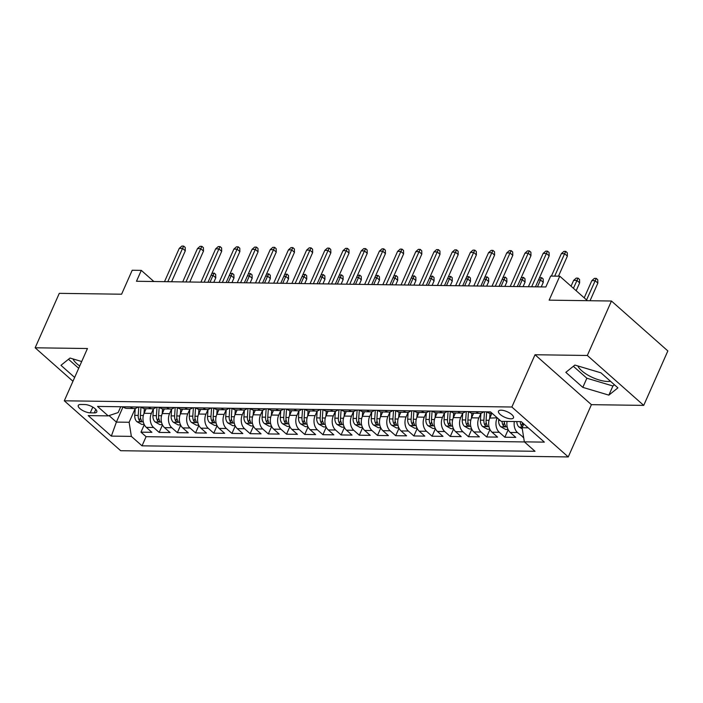 <?xml version="1.0" encoding="UTF-8"?>
<svg xmlns="http://www.w3.org/2000/svg" width="703" height="703" viewBox="0 0 703 703"><rect width="100%" height="100%" fill="white"/><g stroke="black" fill="none" stroke-linecap="round" stroke-linejoin="round"><path stroke-width="1.05" d="M577.866 365.955A19.983 7.355 -156.1 0 0 607.814 381.474A19.983 7.355 -156.1 0 0 610.503 381.29M501.116 410.183A8.199 3.014 -156.1 0 0 498.497 411.185A8.199 3.014 -156.1 0 0 502.232 415.93A8.199 3.014 -156.1 0 0 510.87 418.821A8.199 3.014 -156.1 0 0 513.489 417.828A8.199 3.014 -156.1 0 0 509.754 413.074A8.199 3.014 -156.1 0 0 501.116 410.183M79.72 365.982A19.983 7.355 23.9 0 1 72.989 358.934M643.72 405.385L667.85 350.938L611.461 301.025L587.33 355.472L535.027 354.743L511.863 407.019L568.252 456.932L591.416 404.664L643.72 405.385L587.33 355.472M511.863 407.019L64.298 400.798L120.679 450.711L568.252 456.932M64.298 400.798L87.453 348.521L35.15 347.792L72.954 381.254M35.15 347.792L59.28 293.344L121.593 294.214L132.208 270.251L141.303 270.383L136.479 281.27L545.844 286.965L550.669 276.068L559.764 276.2L549.148 300.155L611.461 301.025M146.136 408.689L144.097 413.276A10.246 7.215 90.8 0 0 146.329 427.389L151.892 432.31L140.978 432.16L144.3 424.674M153.439 408.733L151.373 413.382A10.246 7.215 90.8 0 0 153.606 427.494L159.168 432.415L162.49 424.92M159.168 432.415L170.091 432.565L164.528 427.644A10.246 7.215 90.8 0 1 162.288 413.531L164.326 408.935M182.516 409.19L180.486 413.786A10.246 7.215 90.8 0 0 182.718 427.899L188.281 432.82L177.367 432.67L180.689 425.174M200.715 409.445L198.677 414.041A10.246 7.215 90.8 0 0 200.909 428.145L206.471 433.074L195.557 432.916L198.879 425.429M218.905 409.7L216.867 414.295A10.246 7.215 90.8 0 0 219.108 428.399L224.67 433.32L213.756 433.171L217.069 425.684M237.104 409.954L235.066 414.542A10.246 7.215 90.8 0 0 237.298 428.654L242.86 433.575L231.946 433.426L235.268 425.939M255.294 410.201L253.256 414.796A10.246 7.215 90.8 0 0 255.497 428.909L261.059 433.83L250.136 433.681L253.458 426.185M273.485 410.455L271.455 415.051A10.246 7.215 90.8 0 0 273.687 429.155L279.249 434.085L268.335 433.936L271.657 426.44M291.683 410.71L289.645 415.306A10.246 7.215 90.8 0 0 291.886 429.41L297.448 434.34L286.525 434.182L289.847 426.695M309.874 410.965L307.844 415.561A10.246 7.215 90.8 0 0 310.076 429.665L315.638 434.586L304.724 434.436L308.046 426.949M328.073 411.211L326.034 415.807A10.246 7.215 90.8 0 0 328.266 429.92L333.828 434.841L322.914 434.691L326.236 427.196M346.263 411.466L344.224 416.062A10.246 7.215 90.8 0 0 346.465 430.174L352.027 435.095L341.113 434.946L344.426 427.45M364.462 411.721L362.423 416.317A10.246 7.215 90.8 0 0 364.655 430.421L370.217 435.35L359.303 435.192L362.625 427.705M382.652 411.976L380.613 416.571A10.246 7.215 90.8 0 0 382.854 430.675L388.416 435.605L377.493 435.447L380.815 427.96M400.842 412.23L398.812 416.817A10.246 7.215 90.8 0 0 401.044 430.93L406.606 435.851L395.692 435.702L399.014 428.215M419.041 412.476L417.002 417.072A10.246 7.215 90.8 0 0 419.243 431.185L424.805 436.106L413.882 435.957L417.204 428.461M437.231 412.731L435.201 417.327A10.246 7.215 90.8 0 0 437.433 431.44L442.995 436.361L432.081 436.212L435.394 428.716M455.43 412.986L453.391 417.582A10.246 7.215 90.8 0 0 455.623 431.686L461.186 436.616L450.272 436.458L453.593 428.971M473.62 413.241L471.581 417.837A10.246 7.215 90.8 0 0 473.822 431.941L479.384 436.862L468.47 436.712L471.783 429.225M491.819 413.496L489.78 418.083A10.246 7.215 90.8 0 0 492.012 432.196L497.575 437.117L486.661 436.967L489.982 429.48M507.056 421.422A10.246 7.215 90.8 0 0 510.211 432.45L515.774 437.371L504.851 437.222L508.172 429.726M90.256 412.837L94.264 412.898A7.944 2.926 -156.1 0 0 96.794 411.932A7.944 2.926 -156.1 0 0 93.174 407.327A7.944 2.926 -156.1 0 0 84.817 404.533L80.81 404.48A7.944 2.926 -156.1 0 0 78.27 405.438A7.944 2.926 -156.1 0 0 81.891 410.042A7.944 2.926 -156.1 0 0 90.256 412.837L92.805 407.107M123.06 406.791L116.39 422.099L129.124 422.275L131.364 436.387L142.032 445.825L535.018 451.291L524.35 441.844L544.359 442.125L521.195 421.624L501.186 421.343L490.518 411.896L97.532 406.431L108.2 415.877L118.157 412.564L120.723 406.756M131.364 436.387L111.346 436.106L88.183 415.596L108.2 415.877M497.214 417.828L489.78 418.083M480.922 413.285L478.866 417.934L471.581 417.837M462.732 413.03L460.667 417.679L453.391 417.582M444.533 412.775L442.477 417.433L435.201 417.327M426.343 412.52L424.278 417.178L417.002 417.072M408.144 412.274L406.088 416.923L398.812 416.817M389.954 412.02L387.889 416.668L380.613 416.571M371.764 411.765L369.699 416.413L362.423 416.317M353.565 411.51L351.509 416.167L344.224 416.062M335.375 411.264L333.31 415.912L326.034 415.807M317.176 411.009L315.12 415.658L307.844 415.561M298.986 410.754L296.921 415.403L289.645 415.306M280.787 410.499L278.731 415.148L271.455 415.051M262.597 410.244L260.541 414.902L253.256 414.796M244.407 409.998L242.342 414.647L235.066 414.542M226.208 409.744L224.152 414.392L216.867 414.295M208.018 409.489L205.953 414.137L198.677 414.041M189.819 409.234L187.763 413.891L180.486 413.786M171.629 408.979L169.564 413.636L162.288 413.531M140.978 432.16L146.083 436.677L524.456 441.941M514.332 421.528A10.246 7.215 -89.2 0 0 517.487 432.547L523.656 437.486M504.851 437.222L499.288 432.292A10.246 7.215 -89.2 0 1 497.056 418.188M486.661 436.967L481.098 432.046A10.246 7.215 -89.2 0 1 478.866 417.934M468.47 436.712L462.908 431.791A10.246 7.215 -89.2 0 1 460.667 417.679M450.272 436.458L444.709 431.537A10.246 7.215 -89.2 0 1 442.477 417.433M432.081 436.212L426.519 431.282A10.246 7.215 -89.2 0 1 424.278 417.178M413.882 435.957L408.32 431.027A10.246 7.215 -89.2 0 1 406.088 416.923M395.692 435.702L390.13 430.781A10.246 7.215 -89.2 0 1 387.889 416.668M377.493 435.447L371.931 430.526A10.246 7.215 -89.2 0 1 369.699 416.413M359.303 435.192L353.741 430.271A10.246 7.215 -89.2 0 1 351.509 416.167M341.113 434.946L335.551 430.016A10.246 7.215 -89.2 0 1 333.31 415.912M322.914 434.691L317.352 429.77A10.246 7.215 -89.2 0 1 315.12 415.658M304.724 434.436L299.162 429.515A10.246 7.215 -89.2 0 1 296.921 415.403M286.525 434.182L280.963 429.261A10.246 7.215 -89.2 0 1 278.731 415.148M268.335 433.936L262.773 429.006A10.246 7.215 -89.2 0 1 260.541 414.902M250.136 433.681L244.574 428.751A10.246 7.215 -89.2 0 1 242.342 414.647M231.946 433.426L226.384 428.505A10.246 7.215 -89.2 0 1 224.152 414.392M213.756 433.171L208.193 428.25A10.246 7.215 -89.2 0 1 205.953 414.137M195.557 432.916L189.995 427.995A10.246 7.215 -89.2 0 1 187.763 413.891M177.367 432.67L171.804 427.74A10.246 7.215 -89.2 0 1 169.564 413.636M130.336 406.888L130.442 406.984A10.246 7.215 90.8 0 0 134.159 408.522A10.246 7.215 90.8 0 0 138.025 407.002M130.442 406.984L123.166 406.879A10.246 7.215 90.8 0 0 126.883 408.417L134.159 408.522M141.259 407.046L141.356 407.134A10.246 7.215 90.8 0 0 145.082 408.671L152.358 408.768A10.246 7.215 -89.2 0 1 148.641 407.239L148.535 407.142M159.449 407.292L159.555 407.389A10.246 7.215 90.8 0 0 163.272 408.926L170.548 409.023A10.246 7.215 -89.2 0 1 166.831 407.485L166.725 407.397M177.639 407.547L177.745 407.643A10.246 7.215 90.8 0 0 181.462 409.172L188.747 409.278A10.246 7.215 -89.2 0 1 185.03 407.74L184.924 407.652M195.838 407.802L195.944 407.898A10.246 7.215 90.8 0 0 199.661 409.427L206.937 409.533A10.246 7.215 -89.2 0 1 203.22 407.995L203.114 407.898M214.028 408.056L214.134 408.144A10.246 7.215 90.8 0 0 217.851 409.682L225.127 409.787A10.246 7.215 -89.2 0 1 221.41 408.25L221.304 408.153M232.227 408.311L232.333 408.399A10.246 7.215 90.8 0 0 236.05 409.937L243.326 410.034A10.246 7.215 -89.2 0 1 239.609 408.505L239.503 408.408M250.417 408.557L250.523 408.654A10.246 7.215 90.8 0 0 254.24 410.192L261.516 410.288A10.246 7.215 -89.2 0 1 257.799 408.751L257.693 408.663M268.608 408.812L268.713 408.909A10.246 7.215 90.8 0 0 272.439 410.438L279.715 410.543A10.246 7.215 -89.2 0 1 275.998 409.005L275.892 408.918M286.806 409.067L286.912 409.155A10.246 7.215 90.8 0 0 290.629 410.693L297.905 410.798A10.246 7.215 -89.2 0 1 294.188 409.26L294.082 409.164M304.997 409.322L305.102 409.41A10.246 7.215 90.8 0 0 308.819 410.947L316.104 411.053A10.246 7.215 -89.2 0 1 312.378 409.515L312.281 409.418M323.195 409.568L323.301 409.664A10.246 7.215 90.8 0 0 327.018 411.202L334.294 411.299A10.246 7.215 -89.2 0 1 330.577 409.77L330.472 409.673M341.386 409.823L341.491 409.919A10.246 7.215 90.8 0 0 345.208 411.457L352.484 411.554A10.246 7.215 -89.2 0 1 348.767 410.016L348.662 409.928M359.584 410.077L359.69 410.174A10.246 7.215 90.8 0 0 363.407 411.703L370.683 411.809A10.246 7.215 -89.2 0 1 366.966 410.271L366.861 410.183M377.775 410.332L377.88 410.42A10.246 7.215 90.8 0 0 381.597 411.958L388.873 412.063A10.246 7.215 -89.2 0 1 385.156 410.526L385.051 410.429M395.965 410.587L396.07 410.675A10.246 7.215 90.8 0 0 399.796 412.213L407.072 412.31A10.246 7.215 -89.2 0 1 403.355 410.78L403.25 410.684M414.164 410.833L414.269 410.93A10.246 7.215 90.8 0 0 417.986 412.468L425.262 412.564A10.246 7.215 -89.2 0 1 421.545 411.027L421.44 410.939M432.354 411.088L432.459 411.185A10.246 7.215 90.8 0 0 436.176 412.714L443.461 412.819A10.246 7.215 -89.2 0 1 439.735 411.281L439.63 411.193M450.553 411.343L450.658 411.44A10.246 7.215 90.8 0 0 454.375 412.969L461.651 413.074A10.246 7.215 -89.2 0 1 457.934 411.536L457.829 411.44M468.743 411.598L468.848 411.686A10.246 7.215 90.8 0 0 472.565 413.223L479.841 413.329A10.246 7.215 -89.2 0 1 476.124 411.791L476.019 411.694M486.942 411.853L487.047 411.94A10.246 7.215 90.8 0 0 490.764 413.478L492.32 413.496M135.24 408.478L129.124 422.275M587.427 300.691L559.764 276.2M153.878 281.516L141.303 270.383M109.044 415.596L116.39 422.099L111.346 436.106M523.805 423.927L522.109 427.74L528.208 427.828M146.083 436.677L142.032 445.825M523.05 437.477L523.498 436.466M156.224 407.248A10.246 7.215 -89.2 0 1 152.358 408.768M174.414 407.503A10.246 7.215 -89.2 0 1 170.548 409.023M192.604 407.758A10.246 7.215 -89.2 0 1 188.747 409.278M210.803 408.012A10.246 7.215 -89.2 0 1 206.937 409.533M228.993 408.258A10.246 7.215 -89.2 0 1 225.127 409.787M247.192 408.513A10.246 7.215 -89.2 0 1 243.326 410.034M265.382 408.768A10.246 7.215 -89.2 0 1 261.516 410.288M283.581 409.023A10.246 7.215 -89.2 0 1 279.715 410.543M301.772 409.278A10.246 7.215 -89.2 0 1 297.905 410.798M319.962 409.524A10.246 7.215 -89.2 0 1 316.104 411.053M338.161 409.779A10.246 7.215 -89.2 0 1 334.294 411.299M356.351 410.034A10.246 7.215 -89.2 0 1 352.484 411.554M374.55 410.288A10.246 7.215 -89.2 0 1 370.683 411.809M392.74 410.534A10.246 7.215 -89.2 0 1 388.873 412.063M410.939 410.789A10.246 7.215 -89.2 0 1 407.072 412.31M429.129 411.044A10.246 7.215 -89.2 0 1 425.262 412.564M447.319 411.299A10.246 7.215 -89.2 0 1 443.461 412.819M465.518 411.554A10.246 7.215 -89.2 0 1 461.651 413.074M483.708 411.8A10.246 7.215 -89.2 0 1 479.841 413.329M524.35 441.844L522.109 427.74M81.697 361.527L70.01 358.047L60.95 365.323L74.641 377.441M535.027 354.743L591.416 404.664M600.942 372.827L574.896 365.068L565.827 372.344L582.813 387.371L608.86 395.13L617.919 387.863L600.942 372.827M68.499 359.268L78.692 368.293M573.376 366.289L586.864 378.223L612.911 385.991L614.431 384.769M612.911 385.991L608.86 395.13M586.864 378.223L582.813 387.371M171.585 281.762L185.293 250.822L182.552 248.396L167.789 281.71M179.274 248.352L181.866 246.068L183.685 246.094L182.552 248.396L179.274 248.352L164.52 281.657M183.685 246.094L185.214 247.438L185.293 250.822M143.992 413.513L144.335 408.61M144.185 424.436L141.751 424.401L136.883 421.677A6.793 4.78 -89.2 0 1 134.756 415.376L135.248 408.417M138.807 407.011L138.219 415.42A6.793 4.78 90.8 0 0 139.317 420.447C141.057 421.853 141.786 421.862 141.496 420.473A6.793 4.78 -89.2 0 1 140.398 415.455L140.987 407.037M141.716 421.308L141.496 420.473M211.875 273.467L214.169 273.072L215.689 274.425L215.777 277.808L213.035 275.374L209.969 282.29M214.169 273.072L213.035 275.374L211.041 275.348M215.777 277.808L213.765 282.342M189.784 282.008L203.492 251.076L200.742 248.651L185.987 281.956M197.473 248.598L200.065 246.322L201.884 246.349L200.742 248.651L197.473 248.598L182.71 281.912M201.884 246.349L203.404 247.693L203.492 251.076M207.974 282.263L221.682 251.331L218.941 248.897L204.178 282.211M215.663 248.853L218.255 246.577L220.074 246.595L218.941 248.897L215.663 248.853L200.9 282.167M220.074 246.595L221.603 247.948L221.682 251.331M226.164 282.518L239.872 251.577L237.131 249.152L222.368 282.465M233.862 249.108L236.454 246.823L238.273 246.85L237.131 249.152L233.862 249.108L219.099 282.421M238.273 246.85L239.793 248.203L239.872 251.577M244.363 282.773L258.071 251.832L255.33 249.407L240.567 282.72M252.052 249.363L254.644 247.078L256.463 247.105L255.33 249.407L252.052 249.363L237.289 282.676M256.463 247.105L257.992 248.458L258.071 251.832M162.191 413.768L162.534 408.856M162.375 424.691L159.941 424.656L155.082 421.932A6.793 4.78 -89.2 0 1 152.955 415.622L153.439 408.671M156.997 407.265L156.409 415.675A6.793 4.78 90.8 0 0 157.507 420.702C159.256 422.108 159.985 422.116 159.695 420.728A6.793 4.78 -89.2 0 1 158.597 415.701L159.177 407.292M159.906 421.554L159.695 420.728M230.066 273.722L232.359 273.326L233.888 274.68L233.967 278.054L231.225 275.629L228.159 282.544M232.359 273.326L231.225 275.629L229.231 275.602M233.967 278.054L231.955 282.597M180.381 414.023L180.724 409.111M180.574 424.946L178.14 424.911L173.272 422.187A6.793 4.78 -89.2 0 1 171.145 415.877L171.629 408.926M175.188 407.512L174.608 415.93A6.793 4.78 90.8 0 0 175.706 420.956C177.446 422.362 178.175 422.371 177.885 420.983A6.793 4.78 -89.2 0 1 176.787 415.956L177.376 407.547M178.105 421.809L177.885 420.983M248.256 273.977L250.558 273.581L252.078 274.926L252.166 278.309L249.416 275.884L246.358 282.799M250.558 273.581L249.416 275.884L247.43 275.857M252.166 278.309L250.154 282.852M198.58 414.269L198.923 409.366M198.764 425.192L196.33 425.166L191.462 422.441A6.793 4.78 -89.2 0 1 189.344 416.132L189.828 409.181M193.387 407.766L192.798 416.176A6.793 4.78 90.8 0 0 193.896 421.202C195.645 422.608 196.365 422.617 196.084 421.238A6.793 4.78 -89.2 0 1 194.986 416.211L195.566 407.802M196.295 422.064L196.084 421.238M266.455 274.232L268.748 273.836L270.277 275.181L270.356 278.564L267.615 276.138L264.548 283.054M268.748 273.836L267.615 276.138L265.62 276.103M270.356 278.564L268.344 283.107M216.77 414.524L217.113 409.621M216.963 425.447L214.529 425.412L209.661 422.688A6.793 4.78 -89.2 0 1 207.534 416.387L208.018 409.427M211.577 408.021L210.988 416.431A6.793 4.78 90.8 0 0 212.095 421.457C213.835 422.863 214.564 422.872 214.274 421.492A6.793 4.78 -89.2 0 1 213.176 416.466L213.765 408.048M214.494 422.318L214.274 421.492M284.645 274.486L286.947 274.082L288.467 275.435L288.555 278.819L285.805 276.384L282.747 283.3M286.947 274.082L285.805 276.384L283.81 276.358M288.555 278.819L286.543 283.353M262.553 283.019L276.261 252.087L273.52 249.662L258.757 282.966M270.242 249.618L272.834 247.333L274.662 247.359L273.52 249.662L270.242 249.618L255.488 282.922M274.662 247.359L276.182 248.704L276.261 252.087M234.96 414.779L235.303 409.875M235.154 425.702L232.719 425.666L227.851 422.942A6.793 4.78 -89.2 0 1 225.733 416.642L226.217 409.682M229.776 408.276L229.187 416.686A6.793 4.78 90.8 0 0 230.285 421.712C232.025 423.118 232.755 423.127 232.465 421.738A6.793 4.78 -89.2 0 1 231.366 416.712L231.955 408.302M232.684 422.573L232.465 421.738M302.844 274.732L305.137 274.337L306.666 275.69L306.745 279.073L304.004 276.639L300.937 283.555M305.137 274.337L304.004 276.639L302.009 276.613M306.745 279.073L304.733 283.608M280.752 283.274L294.46 252.342L291.719 249.916L276.956 283.221M288.441 249.864L291.033 247.588L292.852 247.614L291.719 249.916L288.441 249.864L273.678 283.177M292.852 247.614L294.372 248.959L294.46 252.342M253.159 415.034L253.502 410.121M253.344 425.956L250.909 425.921L246.05 423.197A6.793 4.78 -89.2 0 1 243.923 416.888L244.407 409.937M247.966 408.522L247.377 416.941A6.793 4.78 90.8 0 0 248.475 421.967C250.224 423.373 250.953 423.382 250.663 421.993A6.793 4.78 -89.2 0 1 249.565 416.967L250.154 408.557M250.883 422.819L250.663 421.993M321.034 274.987L323.336 274.592L324.856 275.945L324.935 279.319L322.194 276.894L319.127 283.81M323.336 274.592L322.194 276.894L320.199 276.868M324.935 279.319L322.923 283.863M298.942 283.529L312.65 252.597L309.909 250.163L295.146 283.476M306.631 250.119L309.223 247.834L311.042 247.86L309.909 250.163L306.631 250.119L291.868 283.432M311.042 247.86L312.571 249.214L312.65 252.597M271.349 415.288L271.692 410.376M271.543 426.211L269.108 426.176L264.24 423.452A6.793 4.78 -89.2 0 1 262.114 417.143L262.606 410.192M266.156 408.777L265.576 417.195A6.793 4.78 90.8 0 0 266.674 422.213C268.414 423.619 269.144 423.637 268.854 422.248A6.793 4.78 -89.2 0 1 267.755 417.222L268.344 408.812M269.073 423.074L268.854 422.248M339.224 275.242L341.526 274.847L343.046 276.191L343.134 279.574L340.393 277.149L337.326 284.065M341.526 274.847L340.393 277.149L338.398 277.123M343.134 279.574L341.122 284.117M317.141 283.784L330.849 252.843L328.099 250.417L313.345 283.731M324.83 250.373L327.422 248.089L329.241 248.115L328.099 250.417L324.83 250.373L310.067 283.687M329.241 248.115L330.762 249.468L330.849 252.843M289.548 415.535L289.891 410.631M289.733 426.457L287.299 426.422L282.43 423.698A6.793 4.78 -89.2 0 1 280.312 417.397L280.796 410.438M284.355 409.032L283.766 417.441A6.793 4.78 90.8 0 0 284.864 422.468C286.613 423.874 287.334 423.883 287.052 422.503A6.793 4.78 -89.2 0 1 285.954 417.477L286.534 409.058M287.263 423.329L287.052 422.503M357.423 275.497L359.716 275.101L361.245 276.446L361.324 279.829L358.583 277.404L355.516 284.32M359.716 275.101L358.583 277.404L356.588 277.369M361.324 279.829L359.312 284.372M335.331 284.038L349.039 253.098L346.298 250.672L331.535 283.986M343.02 250.628L345.612 248.344L347.431 248.37L346.298 250.672L343.02 250.628L328.257 283.933M347.431 248.37L348.96 249.714L349.039 253.098M307.738 415.789L308.081 410.886M307.932 426.712L305.497 426.677L300.629 423.953A6.793 4.78 -89.2 0 1 298.503 417.652L298.986 410.693M302.545 409.287L301.965 417.696A6.793 4.78 90.8 0 0 303.063 422.723C304.803 424.129 305.533 424.137 305.243 422.749A6.793 4.78 -89.2 0 1 304.144 417.731L304.733 409.313M305.462 423.584L305.243 422.749M375.613 275.743L377.915 275.348L379.435 276.701L379.523 280.084L376.773 277.65L373.715 284.566M377.915 275.348L376.773 277.65L374.787 277.623M379.523 280.084L377.511 284.618M353.521 284.284L367.23 253.352L364.488 250.927L349.725 284.232M361.219 250.874L363.811 248.598L365.63 248.625L364.488 250.927L361.219 250.874L346.456 284.188M365.63 248.625L367.151 249.969L367.23 253.352M325.937 416.044L326.28 411.132M326.122 426.967L323.688 426.932L318.819 424.208A6.793 4.78 -89.2 0 1 316.702 417.898L317.185 410.947M320.744 409.541L320.155 417.951A6.793 4.78 90.8 0 0 321.253 422.978C323.002 424.384 323.723 424.392 323.442 423.004A6.793 4.78 -89.2 0 1 322.334 417.977L322.923 409.568M323.652 423.83L323.442 423.004M393.812 275.998L396.105 275.602L397.634 276.956L397.713 280.33L394.972 277.905L391.905 284.82M396.105 275.602L394.972 277.905L392.977 277.878M397.713 280.33L395.701 284.873M371.72 284.539L385.429 253.607L382.687 251.173L367.924 284.487M379.409 251.129L382.001 248.853L383.82 248.871L382.687 251.173L379.409 251.129L364.646 284.443M383.82 248.871L385.341 250.224L385.429 253.607M344.127 416.299L344.47 411.387M344.312 427.222L341.886 427.187L337.018 424.463A6.793 4.78 -89.2 0 1 334.892 418.153L335.375 411.202M338.934 409.787L338.345 418.206A6.793 4.78 90.8 0 0 339.452 423.232C341.192 424.638 341.922 424.647 341.632 423.259A6.793 4.78 -89.2 0 1 340.533 418.232L341.122 409.823M341.851 424.085L341.632 423.259M412.002 276.253L414.304 275.857L415.825 277.21L415.904 280.585L413.162 278.16L410.104 285.075M414.304 275.857L413.162 278.16L411.167 278.133M415.904 280.585L413.9 285.128M389.91 284.794L403.619 253.862L400.877 251.428L386.114 284.741M397.599 251.384L400.192 249.099L402.011 249.126L400.877 251.428L397.599 251.384L382.845 284.697M402.011 249.126L403.54 250.479L403.619 253.862M362.317 416.545L362.66 411.642M362.511 427.468L360.077 427.442L355.208 424.717A6.793 4.78 -89.2 0 1 353.082 418.408L353.574 411.457M357.133 410.042L356.544 418.461A6.793 4.78 90.8 0 0 357.642 423.478C359.382 424.884 360.112 424.902 359.822 423.514A6.793 4.78 -89.2 0 1 358.723 418.487L359.312 410.077M360.041 424.34L359.822 423.514M430.201 276.507L432.494 276.112L434.015 277.457L434.103 280.84L431.361 278.414L428.294 285.33M432.494 276.112L431.361 278.414L429.366 278.388M434.103 280.84L432.09 285.383M408.109 285.049L421.818 254.108L419.076 251.683L404.313 284.996M415.798 251.639L418.39 249.354L420.209 249.38L419.076 251.683L415.798 251.639L401.035 284.952M420.209 249.38L421.73 250.734L421.818 254.108M426.299 285.304L440.008 254.363L437.266 251.938L422.503 285.251M433.988 251.894L436.581 249.609L438.4 249.635L437.266 251.938L433.988 251.894L419.225 285.198M438.4 249.635L439.929 250.98L440.008 254.363M444.498 285.55L458.207 254.618L455.456 252.192L440.702 285.497M452.187 252.14L454.779 249.864L456.599 249.89L455.456 252.192L452.187 252.14L437.424 285.453M456.599 249.89L458.119 251.235L458.207 254.618M462.688 285.805L476.397 254.873L473.655 252.439L458.892 285.752M470.377 252.395L472.97 250.119L474.789 250.136L473.655 252.439L470.377 252.395L455.614 285.708M474.789 250.136L476.318 251.489L476.397 254.873M480.878 286.059L494.587 255.119L491.845 252.693L477.082 286.007M488.576 252.649L491.169 250.365L492.988 250.391L491.845 252.693L488.576 252.649L473.813 285.963M492.988 250.391L494.508 251.744L494.587 255.119M499.077 286.314L512.786 255.374L510.044 252.948L495.281 286.262M506.766 252.904L509.359 250.619L511.178 250.646L510.044 252.948L506.766 252.904L492.003 286.218M511.178 250.646L512.698 251.999L512.786 255.374M517.267 286.56L530.976 255.628L528.234 253.203L513.471 286.508M524.956 253.159L527.549 250.874L529.368 250.901L528.234 253.203L524.956 253.159L510.202 286.464M529.368 250.901L530.897 252.245L530.976 255.628M535.466 286.815L549.175 255.883L546.424 253.449L531.67 286.762M543.155 253.405L545.748 251.129L547.567 251.156L546.424 253.449L543.155 253.405L528.392 286.719M547.567 251.156L549.087 252.5L549.175 255.883M558.481 276.182L567.365 256.138L564.623 253.704L554.685 276.13M561.346 253.66L563.938 251.375L565.757 251.402L564.623 253.704L561.346 253.66L551.416 276.086M565.757 251.402L567.286 252.755L567.365 256.138M380.516 416.8L380.859 411.896M380.701 427.723L378.267 427.688L373.407 424.964A6.793 4.78 -89.2 0 1 371.281 418.663L371.764 411.703M375.323 410.297L374.734 418.707A6.793 4.78 90.8 0 0 375.833 423.733C377.581 425.139 378.311 425.148 378.021 423.768A6.793 4.78 -89.2 0 1 376.922 418.742L377.502 410.324M378.232 424.594L378.021 423.768M448.391 276.762L450.685 276.367L452.214 277.711L452.293 281.095L449.551 278.66L446.484 285.576M450.685 276.367L449.551 278.66L447.556 278.634M452.293 281.095L450.28 285.638M398.706 417.055L399.049 412.151M398.9 427.978L396.466 427.942L391.597 425.218A6.793 4.78 -89.2 0 1 389.471 418.918L389.954 411.958M393.513 410.552L392.933 418.962A6.793 4.78 90.8 0 0 394.031 423.988C395.771 425.394 396.501 425.403 396.211 424.014A6.793 4.78 -89.2 0 1 395.112 418.997L395.701 410.578M396.43 424.849L396.211 424.014M466.581 277.008L468.883 276.613L470.404 277.966L470.492 281.349L467.75 278.915L464.683 285.831M468.883 276.613L467.75 278.915L465.755 278.889M470.492 281.349L468.479 285.884M416.905 417.31L417.248 412.397M417.09 428.232L414.656 428.197L409.787 425.473A6.793 4.78 -89.2 0 1 407.67 419.164L408.153 412.213M411.712 410.807L411.123 419.216A6.793 4.78 90.8 0 0 412.222 424.243C413.97 425.649 414.691 425.658 414.41 424.269A6.793 4.78 -89.2 0 1 413.311 419.243L413.891 410.833M414.621 425.095L414.41 424.269M484.78 277.263L487.074 276.868L488.603 278.221L488.682 281.595L485.94 279.17L482.873 286.086M487.074 276.868L485.94 279.17L483.945 279.144M488.682 281.595L486.669 286.139M435.095 417.564L435.438 412.652M435.289 428.487L432.855 428.452L427.986 425.728A6.793 4.78 -89.2 0 1 425.86 419.419L426.343 412.468M429.902 411.053L429.322 419.471A6.793 4.78 90.8 0 0 430.421 424.498C432.16 425.904 432.89 425.913 432.6 424.524A6.793 4.78 -89.2 0 1 431.501 419.498L432.09 411.088M432.82 425.35L432.6 424.524M502.97 277.518L505.272 277.123L506.793 278.467L506.881 281.85L504.13 279.425L501.072 286.341M505.272 277.123L504.13 279.425L502.144 279.399M506.881 281.85L504.868 286.393M453.294 417.81L453.628 412.907M453.479 428.733L451.045 428.707L446.177 425.983A6.793 4.78 -89.2 0 1 444.059 419.673L444.542 412.723M448.101 411.308L447.512 419.717A6.793 4.78 90.8 0 0 448.611 424.744C450.351 426.15 451.08 426.159 450.799 424.779A6.793 4.78 -89.2 0 1 449.692 419.753L450.28 411.343M451.01 425.605L450.799 424.779M521.169 277.773L523.463 277.377L524.992 278.722L525.071 282.105L522.329 279.68L519.262 286.596M523.463 277.377L522.329 279.68L520.334 279.645M525.071 282.105L523.058 286.648M471.485 418.065L471.827 413.162M471.669 428.988L469.244 428.953L464.375 426.229A6.793 4.78 -89.2 0 1 462.249 419.928L462.732 412.969M466.291 411.563L465.702 419.972A6.793 4.78 90.8 0 0 466.81 424.999C468.55 426.405 469.279 426.413 468.989 425.034A6.793 4.78 -89.2 0 1 467.89 420.007L468.479 411.589M469.209 425.86L468.989 425.034M539.359 278.028L541.662 277.623L543.182 278.977L543.261 282.36L540.519 279.926L537.452 286.842M541.662 277.623L540.519 279.926L538.524 279.899M543.261 282.36L541.248 286.894M489.675 418.32L490.017 413.408M489.868 429.243L487.434 429.208L482.566 426.484A6.793 4.78 -89.2 0 1 480.439 420.183L480.931 413.223M484.49 411.817L483.901 420.227A6.793 4.78 90.8 0 0 485 425.253C486.74 426.659 487.469 426.668 487.179 425.28A6.793 4.78 -89.2 0 1 486.081 420.253L486.669 411.844M487.399 426.115L487.179 425.28M508.058 429.498L505.624 429.463L500.764 426.739A6.793 4.78 -89.2 0 1 498.638 420.429L498.726 419.164M502.074 421.352A6.793 4.78 90.8 0 0 503.19 425.508C504.939 426.914 505.668 426.923 505.378 425.535A6.793 4.78 -89.2 0 1 504.253 421.387M505.589 426.361L505.378 425.535M573.63 280.392L576.223 278.107L578.042 278.133L579.571 279.486L579.65 282.861L576.908 280.435L573.63 280.392L571.064 286.2M578.042 278.133L573.428 288.292M579.65 282.861L576.17 290.726M522.294 428.856L518.955 426.993A6.793 4.78 -89.2 0 1 516.81 421.563M523.243 425.183A6.793 4.78 -89.2 0 1 522.549 422.819M520.264 421.607A6.793 4.78 90.8 0 0 521.389 425.754L522.575 426.686M591.829 280.646L594.422 278.362L596.241 278.388L597.761 279.732L597.849 283.116L595.107 280.69L591.829 280.646L584.211 297.835M596.241 278.388L586.574 299.935M597.849 283.116L590.045 300.726M151.373 413.382L144.097 413.276M153.606 427.494L146.329 427.389M517.487 432.547L510.211 432.45M499.288 432.292L492.012 432.196M481.098 432.046L473.822 431.941M462.908 431.791L455.623 431.686M444.709 431.537L437.433 431.44M426.519 431.282L419.243 431.185M408.32 431.027L401.044 430.93M390.13 430.781L382.854 430.675M371.931 430.526L364.655 430.421M353.741 430.271L346.465 430.174M335.551 430.016L328.266 429.92M317.352 429.77L310.076 429.665M299.162 429.515L291.886 429.41M280.963 429.261L273.687 429.155M262.773 429.006L255.497 428.909M244.574 428.751L237.298 428.654M226.384 428.505L219.108 428.399M208.193 428.25L200.909 428.145M189.995 427.995L182.718 427.899M171.804 427.74L164.528 427.644M148.641 407.239L141.356 407.134M166.831 407.485L159.555 407.389M185.03 407.74L177.745 407.643M203.22 407.995L195.944 407.898M221.41 408.25L214.134 408.144M239.609 408.505L232.333 408.399M257.799 408.751L250.523 408.654M275.998 409.005L268.713 408.909M294.188 409.26L286.912 409.155M312.378 409.515L305.102 409.41M330.577 409.77L323.301 409.664M348.767 410.016L341.491 409.919M366.966 410.271L359.69 410.174M385.156 410.526L377.88 410.42M403.355 410.78L396.07 410.675M421.545 411.027L414.269 410.93M439.735 411.281L432.459 411.185M457.934 411.536L450.658 411.44M476.124 411.791L468.848 411.686M490.624 411.993L487.047 411.94M95.81 409.401L94.264 412.898M137.006 421.747L143.307 421.835M140.398 415.455L143.359 415.491M134.756 415.376L138.219 415.42M140.512 417.74L139.317 420.447M155.196 422.002L161.497 422.09M158.597 415.701L161.549 415.745M152.955 415.622L156.409 415.675M158.711 417.995L157.507 420.702M173.395 422.257L179.696 422.345M176.787 415.956L179.74 416M171.145 415.877L174.608 415.93M176.901 418.25L175.706 420.956M191.585 422.503L197.886 422.591M194.986 416.211L197.938 416.255M189.344 416.132L192.798 416.176M195.1 418.496L193.896 421.202M209.784 422.758L216.085 422.846M213.176 416.466L216.129 416.501M207.534 416.387L210.988 416.431M213.29 418.751L212.095 421.457M227.974 423.013L234.275 423.101M231.366 416.712L234.327 416.756M225.733 416.642L229.187 416.686M231.48 419.006L230.285 421.712M246.164 423.268L252.465 423.355M249.565 416.967L252.518 417.011M243.923 416.888L247.377 416.941M249.679 419.26L248.475 421.967M264.363 423.522L270.664 423.601M267.755 417.222L270.717 417.266M262.114 417.143L265.576 417.195M267.869 419.515L266.674 422.213M282.553 423.768L288.854 423.856M285.954 417.477L288.907 417.52M280.312 417.397L283.766 417.441M286.068 419.761L284.864 422.468M300.752 424.023L307.053 424.111M304.144 417.731L307.097 417.767M298.503 417.652L301.965 417.696M304.258 420.016L303.063 422.723M318.942 424.278L325.243 424.366M322.334 417.977L325.296 418.021M316.702 417.898L320.155 417.951M322.457 420.271L321.253 422.978M337.141 424.533L343.442 424.621M340.533 418.232L343.486 418.276M334.892 418.153L338.345 418.206M340.647 420.526L339.452 423.232M355.331 424.779L361.632 424.867M358.723 418.487L361.685 418.531M353.082 418.408L356.544 418.461M358.838 420.781L357.642 423.478M373.521 425.034L379.822 425.122M376.922 418.742L379.875 418.777M371.281 418.663L374.734 418.707M377.036 421.027L375.833 423.733M391.72 425.289L398.021 425.377M395.112 418.997L398.074 419.032M389.471 418.918L392.933 418.962M395.227 421.282L394.031 423.988M409.911 425.543L416.211 425.631M413.311 419.243L416.264 419.287M407.67 419.164L411.123 419.216M413.426 421.536L412.222 424.243M428.109 425.798L434.41 425.886M431.501 419.498L434.454 419.542M425.86 419.419L429.322 419.471M431.616 421.791L430.421 424.498M446.3 426.044L452.6 426.132M449.692 419.753L452.653 419.796M444.059 419.673L447.512 419.717M449.815 422.037L448.611 424.744M464.49 426.299L470.79 426.387M467.89 420.007L470.843 420.043M462.249 419.928L465.702 419.972M468.005 422.292L466.81 424.999M482.689 426.554L488.989 426.642M486.081 420.253L489.042 420.297M480.439 420.183L483.901 420.227M486.195 422.547L485 425.253M500.879 426.809L507.179 426.897M498.638 420.429L500.176 420.456M504.394 422.802L503.19 425.508M519.078 427.064L522.391 427.108M522.584 423.057L521.389 425.754"/></g></svg>
